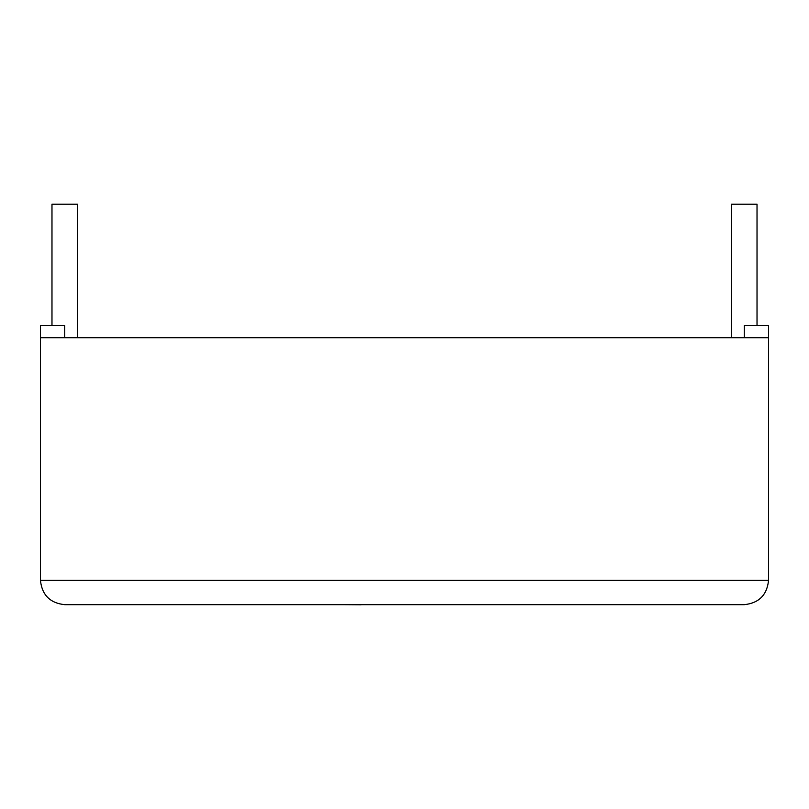 <?xml version="1.0" encoding="UTF-8"?>
<svg xmlns="http://www.w3.org/2000/svg" width="809" height="809" viewBox="0 0 809 809"><rect width="100%" height="100%" fill="white"/><g stroke="black" fill="none" stroke-linecap="round" stroke-linejoin="round"><path stroke-width="1.21" d="M77.462 337.697L77.462 204.212L51.978 204.212L51.978 325.562M757.022 325.562L757.022 204.212L731.538 204.212L731.538 337.697M768.55 337.697L40.45 337.697L40.45 580.397C41.997 595.03 50.087 603.12 64.72 604.667L744.28 604.667C758.913 603.12 767.003 595.03 768.55 580.397L768.55 325.562L744.28 325.562L744.28 337.697M40.45 337.697L40.45 325.562L64.72 325.562L64.72 337.697M744.28 604.667C758.913 603.12 767.003 595.03 768.55 580.397L40.45 580.397C41.997 595.03 50.087 603.12 64.72 604.667M361.097 604.667L440.066 604.667M361.097 604.788L342.197 604.667"/></g></svg>
